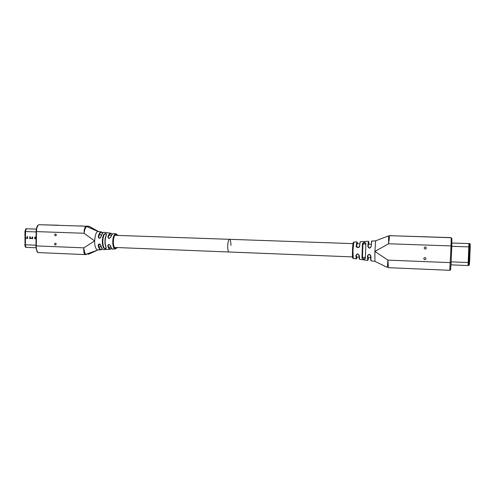 <?xml version="1.0" encoding="UTF-8"?>
<svg xmlns="http://www.w3.org/2000/svg" width="495" height="495" viewBox="0 0 495 495"><rect width="100%" height="100%" fill="white"/><g stroke="black" fill="none" stroke-linecap="round" stroke-linejoin="round"><path stroke-width="0.74" d="M227.694 245.879C227.681 249.437 228.108 251.472 228.981 251.992L228.981 251.992C228.108 251.472 227.681 249.437 227.694 245.879C227.929 241.708 228.572 239.524 229.631 239.32C228.572 239.524 227.929 241.708 227.694 245.879M230.911 245.44C230.93 241.894 230.503 239.858 229.631 239.32L353.43 243.639M38.561 252.592L38.375 252.586C36.952 251.813 36.253 249.591 36.284 245.935L36.482 231.623C36.556 227.75 37.385 225.448 38.975 224.718L85.845 226.203L98.103 231.505L89.156 226.376L86.705 226.425M85.369 254.603L85.165 254.603C84.979 254.956 83.624 253.96 83.76 248.768L83.797 247.853L94.644 240.966C95.176 234.655 96.327 231.505 98.103 231.505L101.228 231.926L100.466 232.186C99.582 232.774 98.845 234.271 98.258 236.684C98.814 238.776 99.761 238.8 101.104 236.777C101.958 233.739 102.929 232.248 104.006 232.304L110.843 233.201M103.87 249.61L103.436 249.635C102.397 249.505 101.574 248.137 100.949 245.539C99.662 243.484 98.715 243.447 98.109 245.421C98.752 248.236 99.6 249.697 100.64 249.802L97.521 249.987C95.547 248.898 94.588 245.891 94.644 240.966L84.045 233.263L84.732 229.581L86.297 226.599M88.376 226.159L85.876 226.203L89.601 226.531M98.449 231.53L89.391 226.419L79.441 225.881M38.839 224.73L58.422 225.213M85.487 226.351L84.268 229.593L84.045 233.263L36.154 231.592L35.949 245.891L83.797 247.853L83.884 248.787C84.62 252.939 85.4 254.826 86.223 254.449L97.769 249.994L85.165 254.603L38.381 252.586M55.483 235.799C54.512 235.335 54.431 234.735 55.23 233.999L55.514 233.956C56.48 234.413 56.566 235.014 55.774 235.756L55.483 235.799M55.341 245.031C54.388 244.592 54.295 243.992 55.05 243.243L55.372 243.187C56.325 243.62 56.424 244.221 55.669 244.969L55.341 245.031M85.375 254.609L85.988 254.541M110.905 233.207L103.919 232.31M110.787 237.068L109.537 238.343C108.659 238.528 108.263 238.138 108.356 237.173C109.086 234.766 109.977 233.56 111.035 233.547L110.663 233.195C109.587 233.269 108.671 234.531 107.916 236.981C108.424 238.955 109.376 238.986 110.787 237.068C111.48 234.871 112.371 233.702 113.46 233.572L116.09 233.906M117.408 247.562L116.071 248.484C112.353 249.294 112.575 234.166 116.337 234.383L115.954 233.906C112.093 233.659 111.536 248.806 115.372 248.923L112.885 249.072C111.913 248.88 111.165 247.834 110.626 245.935C109.284 244.01 108.331 243.973 107.755 245.817C108.331 247.927 109.104 249.065 110.082 249.239L111.165 248.892M117.494 247.568L116.071 248.484M113.367 249.047L112.885 249.072C112.322 249.461 111.505 248.385 110.434 245.848M102.205 248.898L100.64 249.802L102.248 248.954M106.066 247.673L106.066 247.679C105.782 248.861 105.033 248.824 103.832 247.574L103.418 247.828C101.877 243.484 101.958 239.036 103.665 234.488C105.509 233.058 106.444 233.164 106.475 234.809L106.215 235.007C104.612 239.537 105.175 239.413 104.94 241.393C105.107 243.33 104.587 243.361 105.98 247.519L105.986 247.5M103.418 247.828C105.249 249.226 106.184 249.189 106.233 247.723C104.73 243.509 104.81 239.203 106.475 234.809M103.832 247.574C102.403 243.373 102.484 239.097 104.068 234.754L103.665 234.488M104.068 234.754C105.317 233.485 106.066 233.498 106.307 234.797L106.295 234.853M106.227 235.057C104.649 239.289 104.569 243.416 105.998 247.438M98.258 236.684L98.715 236.839C99.26 234.531 99.953 233.096 100.801 232.526L101.704 232.285L101.512 231.945L102.774 232.885M101.704 232.285L102.719 232.941M113.38 233.572L116.251 233.925L117.959 235.422M100.937 249.802L101.63 249.499M97.942 249.963L100.819 249.808M101.512 231.945L98.103 231.505M105.627 233.504L105.825 233.869M110.564 237.229L109.537 238.343M107.916 236.981L108.356 237.173M111.035 233.547L112.186 234.228M101.104 236.777L100.027 237.965C99.111 238.2 98.672 237.823 98.715 236.839M88.419 254.294L97.769 249.994M100.949 245.539L98.994 244.252C99.928 244.146 100.51 244.524 100.739 245.39M101.197 249.474C100.083 249.548 99.204 248.15 98.567 245.273L98.994 244.252M98.109 245.421L98.567 245.273M111.672 248.348L110.657 248.911C109.63 248.942 108.813 247.847 108.207 245.638L108.461 244.685C109.234 244.332 109.89 244.672 110.416 245.718L110.626 245.935M107.755 245.817L108.207 245.638M116.337 234.383L117.866 235.416M27.324 238.256L27.002 238.454L27.788 238.485L27.256 238.213L27.813 236.783L27.002 236.752L26.984 238.206L25.468 238.151L25.554 231.549C25.691 229.791 26.229 228.876 27.182 228.808L36.364 229.117M26.798 247.401L26.637 247.395C25.845 247.154 25.424 246.287 25.375 244.79L25.468 238.194L27.361 238.25M27.788 238.485L25.468 238.194M36.055 238.541L35.43 238.522L35.448 237.068L34.631 237.241L35.43 238.516M36.055 238.59L35.071 238.528L34.631 237.241M35.182 238.51L34.613 238.738L35.43 238.565M32.62 237.167L32.07 236.944L32.051 238.392L30.343 238.33L30.368 236.876L29.558 236.851L30.034 237.625M32.88 237.173L32.534 237.179L32.324 238.404L32.862 238.677L30.096 238.367L29.873 237.829L30.343 238.33M30.096 238.318L29.558 238.299M30.343 238.578L29.533 238.547L30.343 238.373M32.095 236.944L32.051 238.392M30.003 238.33L32.435 238.435M29.576 236.851L30.059 237.625M32.392 238.448L32.07 238.64L32.862 238.67M35.25 238.51L36.055 238.571M27.027 236.758L27.256 238.213M27.076 228.801C26.161 228.925 25.635 229.841 25.517 231.549L25.338 244.784C25.387 246.287 25.802 247.154 26.6 247.395L26.755 247.401M35.423 238.769L34.638 238.491M388.649 235.861L389.59 235.682M388.655 235.861L375.643 240.836L388.655 235.861M375.649 240.83L371.782 241.053L371.38 241.449L371.553 242.265M389.546 235.812L388.488 235.985L388.649 242.736L389.726 235.682L451.044 237.718M388.649 242.736L388.563 243.769L388.495 242.717M388.42 267.665L449.757 270.307L388.414 267.671L387.969 260.135L374.888 251.454L388.563 243.769L451.032 245.928L449.757 270.307C450.469 268.804 450.394 273.791 451.124 262.659L451.824 245.928L451.836 238.584L451.211 237.779L451.032 245.928L451.793 245.935L451.124 262.659L387.969 260.135L387.35 267.399L374.913 261.36L374.888 251.454L375.643 240.836M450.648 237.606L389.732 235.682M368.367 241.251L367.804 246.287C368.855 248.626 370 248.676 371.244 246.43L371.776 241.059M356.87 241.9L356.233 245.823C355.657 247.927 359.896 248.15 359.636 245.959L360.224 241.708L368.354 241.251L368.206 246.423L367.804 246.287M368.528 241.282L368.224 246.467L369.004 247.735C369.988 247.989 370.607 247.599 370.866 246.56L371.244 246.43M352.811 257.982C352.013 258.984 352.576 242.371 353.337 242.556L353.826 242.067L352.954 250.55L353.251 258.514M355.899 255.55L356.252 258.897L356.691 258.538L356.338 255.333C356.561 254.294 357.18 253.941 358.182 254.275L359.308 255.674C358.17 253.409 357.031 253.366 355.899 255.55L356.313 255.395L356.202 258.91L353.077 258.446M359.605 259.355L359.308 255.674M370.959 260.815L370.904 256.107C369.802 253.848 368.651 253.811 367.469 255.977L367.686 260.407L368.132 260.042L367.896 255.804C368.113 254.814 368.701 254.436 369.672 254.678L370.538 255.909L370.743 260.457M362.451 243.719L361.963 257.945C363.237 259.609 364.37 259.733 365.372 258.322L365.885 243.596C364.92 241.906 363.775 241.95 362.451 243.719L362.878 244.016L362.959 243.639C364.122 242.34 364.976 242.414 365.514 243.862L365.885 243.596M365.372 258.322L365.025 258.006C364.493 259.287 363.633 259.275 362.445 257.969L361.963 257.945M362.408 257.66L362.878 244.016M356.233 245.823L356.654 246.04L357.235 242.296L356.833 241.9L353.826 242.067M357.235 242.296L357.526 243.781M360.224 241.708L360.007 242.414M359.636 245.959L359.271 246.139C358.986 247.166 358.386 247.562 357.47 247.333L356.654 246.04M368.224 246.467L369.004 247.735M368.744 241.665L368.985 244.184M425.224 249.09C426.566 248.608 426.696 247.915 425.613 247.017L425.31 246.968C423.974 247.444 423.844 248.131 424.914 249.035L425.224 249.09M424.821 259.702C426.139 259.25 426.282 258.563 425.248 257.647L424.902 257.579C423.584 258.025 423.442 258.712 424.463 259.627L424.821 259.702M450.599 269.54L451.155 262.647M370.538 255.909L370.904 256.107M367.896 255.804L367.469 255.977M368.497 257.536L368.132 260.042M358.949 255.476L359.277 258.947M356.338 255.333L356.313 255.395C356.579 254.263 357.204 253.886 358.182 254.275M357.031 257.078L356.691 258.538M468.053 265.555L468.932 243.596L451.886 243.026M469.118 244.74L469.068 247.549M468.957 250.755L468.833 253.242M468.61 258.668L468.716 256.181M468.499 261.874L468.32 264.429M468.097 265.543L469.155 246.912L468.975 243.608M84.268 229.593L84.732 229.581M113.064 249.065L115.576 248.936M103.579 249.629L110.274 249.251M100.466 232.186L100.801 232.526M110.657 248.911L110.36 249.245M25.554 231.549L36.147 231.914M35.962 245.211L25.375 244.79M25.338 244.784L25.214 231.536C25.344 229.779 25.889 228.863 26.835 228.795L26.978 228.801M26.458 247.389L26.297 247.382C25.505 247.141 25.084 246.275 25.035 244.771L24.942 231.524M25.016 231.512L25.517 231.549M371.683 241.306L371.491 241.616M388.018 262.171L387.709 262.183M388.16 264.206L387.517 264.212M451.78 246.306L469.099 246.906M468.456 262.548L451.155 261.855M469.155 246.912L469.576 246.925L468.53 265.574M468.14 265.555L468.561 265.574C469.421 264.608 469.025 266.743 469.557 262.573L468.511 262.554M469.019 243.602L469.409 243.614L469.576 246.925L470.225 246.925L470.108 244.301M469.439 243.614C470.021 243.057 470.281 244.165 470.2 246.931L469.254 264.93M469.582 262.56L470.225 246.931M352.941 256.917L114.481 247.444M110.979 247.308L108.745 247.215M101.141 246.918L98.95 246.832M229.451 239.314L114.933 235.317M111.418 235.193L109.148 235.113M101.518 234.847L99.316 234.772M111.722 248.403L110.082 249.245L103.43 249.635L102.614 249.288C102.292 249.616 100.398 245.378 100.751 245.477M112.551 233.937L110.589 237.136M112.247 234.172L110.942 233.213M103.424 232.458C102.96 232.013 102.118 233.461 100.9 236.814M100.887 236.882L100.027 237.965M38.796 224.742C37.793 225.46 36.543 225.25 36.154 231.592M38.375 252.586C38.381 252.271 36.63 253.991 35.956 245.91M108.287 244.87C108.826 244.128 109.531 244.419 110.404 245.743M26.637 247.395L36.024 247.778M26.6 247.395L26.297 247.382C25.195 246.436 25.697 248.41 24.769 244.753M26.557 228.808C26.056 228.381 25.523 229.284 24.942 231.512M356.394 257.053L359.333 257.171M362.42 257.295L365.36 257.412M367.903 257.511L370.891 257.629M356.889 243.757L359.815 243.862M362.878 243.967L365.842 244.072M368.391 244.159L371.38 244.264M371.615 241.746L371.708 241.207M359.481 259.3L367.649 260.413L367.878 255.853C368.249 254.665 368.849 254.275 369.666 254.69M371.052 260.859L374.888 261.366M362.445 257.951L362.959 243.639M357.47 247.333L356.641 246.009L356.907 241.906M451.199 237.779L451.867 239.147L451.799 245.935M450.834 237.631L451.211 237.779M468.084 265.555L451.019 264.856"/></g></svg>
